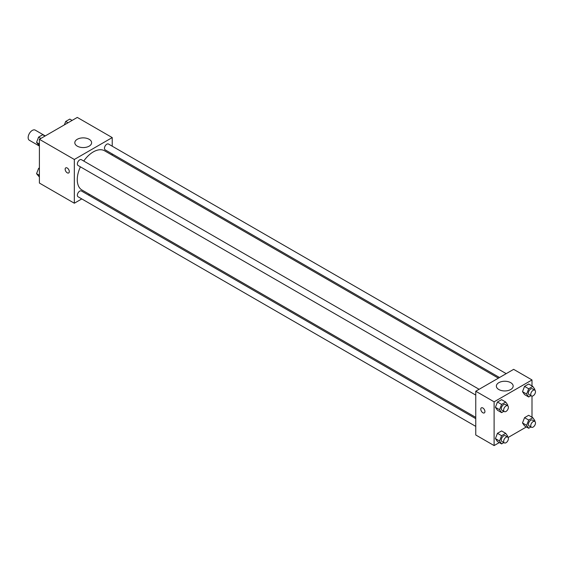 <?xml version="1.0" encoding="UTF-8"?>
<svg xmlns="http://www.w3.org/2000/svg" width="563" height="563" viewBox="0 0 563 563"><rect width="100%" height="100%" fill="white"/><g stroke="black" fill="none" stroke-linecap="round" stroke-linejoin="round"><path stroke-width="0.84" d="M45.258 135.915L35.223 130.123A5.862 3.385 120 0 0 30.712 131.693A5.862 3.385 120 0 0 28.15 137.59A5.862 3.385 120 0 0 29.36 140.271L39.396 146.063M81.783 198.922L74.33 203.222L39.396 183.052L39.396 139.3L77.293 117.421L112.227 137.59L112.227 146.19M112.227 153.924L112.227 155.198M77.272 139.286A8.403 4.849 180 0 1 86.428 138.238A8.403 4.849 180 0 1 91.614 142.713A8.403 4.849 180 0 1 83.211 147.569A8.403 4.849 180 0 1 74.816 142.713A8.403 4.849 180 0 1 77.272 139.286M74.33 203.222L74.33 159.47L39.396 139.3M74.33 159.47L112.227 137.59M65.765 167.865A2.928 1.689 -120 0 0 65.315 170.216A2.928 1.689 -120 0 0 67.229 172.799A2.928 1.689 60 0 1 65.315 170.216A2.928 1.689 60 0 1 65.758 167.865A2.928 1.689 60 0 1 68.693 169.562A2.928 1.689 60 0 1 68.693 172.947A2.928 1.689 60 0 1 67.229 172.799A2.928 1.689 -120 0 0 68.693 172.94M89.58 194.418L88.482 195.051M479.106 389.293L81.403 159.681A3.35 1.935 120 0 0 78.06 161.616A3.35 1.935 120 0 0 78.06 165.487L475.756 395.092M475.756 418.647L81.403 190.97A3.35 1.935 120 0 0 78.827 191.863A3.35 1.935 120 0 0 77.363 195.234A3.35 1.935 120 0 0 78.06 196.769L475.756 426.381M506.2 373.649L108.497 144.044A3.35 1.935 120 0 0 105.921 144.937A3.35 1.935 120 0 0 104.458 148.308A3.35 1.935 120 0 0 105.147 149.842L499.501 377.52M80.41 166.845A22.64 13.069 120 0 0 77.272 179.646A22.64 13.069 120 0 0 81.959 190.012L475.756 417.373M498.396 378.153L104.598 150.8A22.64 13.069 120 0 0 83.753 161.039M499.304 442.581L494.11 445.579L475.756 434.981L475.756 391.229L513.646 369.349L532 379.948L532 385.944M508.115 437.493L526.398 426.937M495.405 407.309L497.46 410.23L495.405 407.309L497.46 402.024L495.405 407.309L499.55 409.702L501.605 404.417L505.708 402.045L507.756 404.966L507.481 405.677M501.563 399.653L497.46 402.024L501.563 399.653L505.708 402.045M522.499 391.665L524.554 394.586L522.499 391.665L524.554 386.38L522.499 391.665L526.644 394.058L528.699 388.773L532.802 386.408L534.85 389.322L534.576 390.032M528.657 384.015L524.554 386.38L528.657 384.015L532.802 386.408M522.499 422.954L524.554 425.867L522.499 422.954L524.554 417.669L522.499 422.954L526.644 425.346L528.699 420.061L532.802 417.69L534.85 420.61L534.576 421.321M528.657 415.297L524.554 417.669L528.657 415.297L532.802 417.69M494.11 445.579L494.11 401.827L532 379.948M532 396.113L532 417.232M495.405 438.591L497.46 441.512L495.405 438.591L497.46 433.306L495.405 438.591L499.55 440.984L501.605 435.699L505.708 433.334L507.756 436.248L507.481 436.958M501.563 430.941L497.46 433.306L501.563 430.941L505.708 433.334M498.825 389.526A8.403 4.849 180 0 1 496.369 386.098A8.403 4.849 180 0 1 504.765 381.25A8.403 4.849 180 0 1 513.167 386.098A8.403 4.849 180 0 1 507.981 390.581A8.403 4.849 180 0 1 498.825 389.526M494.11 401.827L475.756 391.229M484.933 411.567A2.928 1.689 60 0 1 484.328 412.904A2.928 1.689 60 0 1 481.393 411.215A2.928 1.689 60 0 1 481.393 407.83A2.928 1.689 60 0 1 483.652 408.618A2.928 1.689 60 0 1 484.933 411.567M481.4 407.83A2.928 1.689 -120 0 0 481.4 411.215A2.928 1.689 -120 0 0 484.328 412.904M503.857 411.321L501.605 412.623L499.55 409.702M507.699 405.803L505.328 404.431A3.35 1.935 120 0 0 502.752 405.332A3.35 1.935 120 0 0 501.288 408.703A3.35 1.935 120 0 0 501.978 410.237L504.349 411.602A3.35 1.935 120 0 0 507.699 409.667A3.35 1.935 120 0 0 507.699 405.803A3.35 1.935 120 0 0 505.117 406.697A3.35 1.935 120 0 0 503.653 410.068A3.35 1.935 120 0 0 504.349 411.602M501.605 412.623L497.46 410.23M501.605 404.417L497.46 402.024M530.951 395.676L528.699 396.978L526.644 394.058M534.794 390.159L532.422 388.794A3.35 1.935 120 0 0 529.839 389.687A3.35 1.935 120 0 0 528.383 393.058A3.35 1.935 120 0 0 529.072 394.593L531.444 395.958A3.35 1.935 120 0 0 534.794 394.03A3.35 1.935 120 0 0 534.794 390.159A3.35 1.935 120 0 0 532.211 391.053A3.35 1.935 120 0 0 530.747 394.424A3.35 1.935 120 0 0 531.444 395.958M528.699 396.978L524.554 394.586M528.699 388.773L524.554 386.38M503.857 442.602L501.605 443.904L499.55 440.984M507.699 437.085L505.328 435.72A3.35 1.935 120 0 0 502.752 436.614A3.35 1.935 120 0 0 501.288 439.985A3.35 1.935 120 0 0 501.978 441.519L504.349 442.884A3.35 1.935 120 0 0 507.699 440.956A3.35 1.935 120 0 0 507.699 437.085A3.35 1.935 120 0 0 505.117 437.986A3.35 1.935 120 0 0 503.653 441.357A3.35 1.935 120 0 0 504.349 442.884M501.605 443.904L497.46 441.512M501.605 435.699L497.46 433.306M530.951 426.958L528.699 428.26L526.644 425.346M534.794 421.441L532.422 420.075A3.35 1.935 120 0 0 529.839 420.976A3.35 1.935 120 0 0 528.383 424.347A3.35 1.935 120 0 0 529.072 425.874L531.444 427.247A3.35 1.935 120 0 0 534.794 425.311A3.35 1.935 120 0 0 534.794 421.441A3.35 1.935 120 0 0 532.211 422.341A3.35 1.935 120 0 0 530.747 425.712A3.35 1.935 120 0 0 531.444 427.247M528.699 428.26L524.554 425.867M528.699 420.061L524.554 417.669M39.396 145.768L36.553 142.39L38.601 137.105L42.704 134.74L45.005 136.063M39.396 144.037L36.553 142.39M40.902 138.435L38.601 137.105M64.372 124.88L65.695 121.46L69.798 119.096L72.099 120.419M67.996 122.79L65.695 121.46M39.396 177.056L36.553 173.678L38.601 168.393L39.396 167.929M39.396 175.318L36.553 173.678M39.396 168.851L38.601 168.393"/></g></svg>
